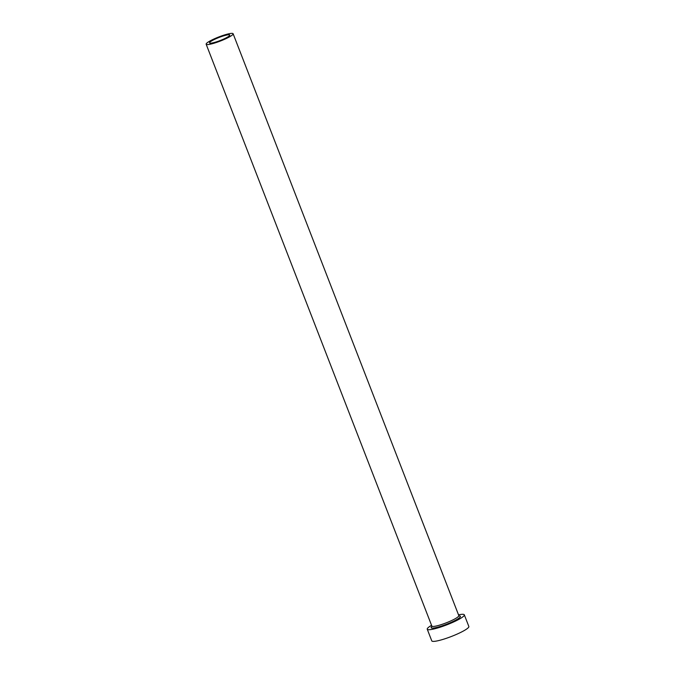 <?xml version="1.0" encoding="UTF-8"?>
<svg xmlns="http://www.w3.org/2000/svg" width="675" height="675" viewBox="0 0 675 675"><rect width="100%" height="100%" fill="white"/><g stroke="black" fill="none" stroke-linecap="round" stroke-linejoin="round"><path stroke-width="1.01" d="M226.437 37.716A10.842 1.637 -21.2 0 0 229.753 35.058A10.842 1.637 -21.2 0 0 223.476 35.902A10.842 1.637 -21.2 0 0 212.844 40.247A10.842 1.637 -21.2 0 0 209.528 42.905A10.842 1.637 -21.2 0 0 215.806 42.053A10.842 1.637 -21.2 0 0 226.437 37.716M210.575 40.669A14.462 2.185 -21.2 0 0 206.153 44.212A14.462 2.185 -21.2 0 0 214.523 43.073A14.462 2.185 -21.2 0 0 228.707 37.294A14.462 2.185 -21.2 0 0 233.12 33.75A14.462 2.185 -21.2 0 0 224.75 34.881A14.462 2.185 -21.2 0 0 210.575 40.669M431.553 625.312A19.879 3.004 -21.2 0 0 427.241 629.201A19.879 3.004 -21.2 0 0 438.75 627.649A19.879 3.004 -21.2 0 0 458.249 619.692A19.879 3.004 -21.2 0 0 464.316 614.824A19.879 3.004 -21.2 0 0 458.519 614.858M427.241 629.201L431.772 640.862A19.879 3.004 -21.2 0 0 443.273 639.309A19.879 3.004 -21.2 0 0 462.772 631.353A19.879 3.004 -21.2 0 0 468.847 626.484L464.316 614.824M459 615.912A15.728 2.379 158.8 0 1 455.642 620.173A15.728 2.379 158.8 0 1 437.678 627.193A15.728 2.379 158.8 0 1 431.907 626.417M206.153 44.212L431.848 626.071A14.462 2.185 -21.2 0 0 440.218 624.94A14.462 2.185 -21.2 0 0 454.393 619.161A14.462 2.185 -21.2 0 0 458.814 615.617L459.202 616.056L458.764 616.005M233.12 33.75L458.814 615.617M432.143 626.333L431.857 626.662L431.848 626.071"/></g></svg>

